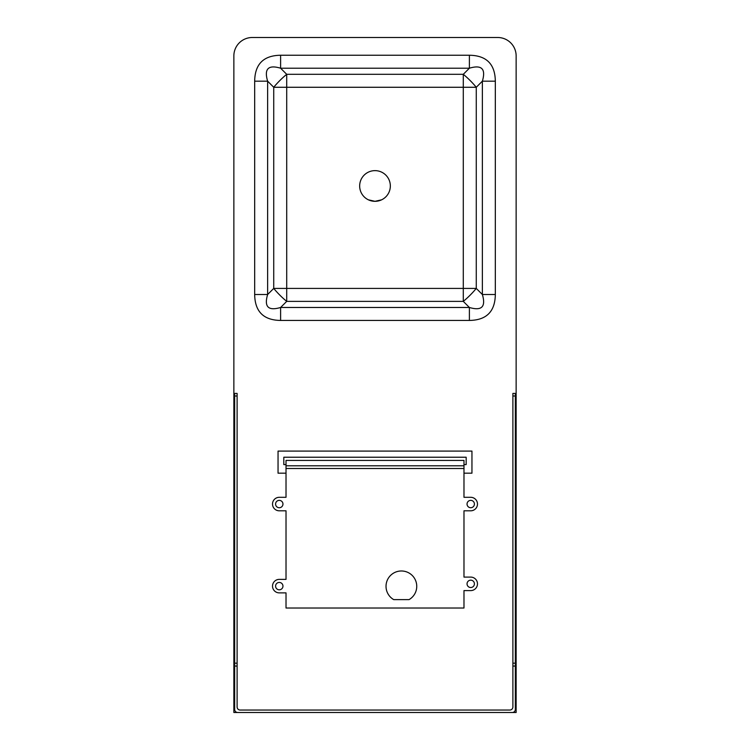 <?xml version="1.0" encoding="UTF-8"?>
<svg xmlns="http://www.w3.org/2000/svg" width="750" height="750" viewBox="0 0 750 750"><rect width="100%" height="100%" fill="white"/><g stroke="black" fill="none" stroke-linecap="round" stroke-linejoin="round"><path stroke-width="1.12" d="M401.391 570.984A15.337 15.337 0 0 0 393.712 599.616L409.059 599.616A15.337 15.337 0 0 0 401.391 570.984M470.728 580.172A3.684 3.684 0 0 0 467.044 583.847A3.684 3.684 0 0 0 470.728 587.531A3.684 3.684 0 0 0 474.413 583.847A3.684 3.684 0 0 0 470.728 580.172M279.272 582.441A3.684 3.684 0 0 0 275.587 586.125A3.684 3.684 0 0 0 279.272 589.8A3.684 3.684 0 0 0 282.956 586.125A3.684 3.684 0 0 0 279.272 582.441M470.728 500.372A3.684 3.684 0 0 0 467.044 504.056A3.684 3.684 0 0 0 470.728 507.731A3.684 3.684 0 0 0 474.413 504.056A3.684 3.684 0 0 0 470.728 500.372M279.272 500.372A3.684 3.684 0 0 0 275.587 504.056A3.684 3.684 0 0 0 279.272 507.731A3.684 3.684 0 0 0 282.956 504.056A3.684 3.684 0 0 0 279.272 500.372M375 201.319L381.628 199.819L375 201.319A15.337 15.337 0 0 0 390.338 185.981A15.337 15.337 0 0 0 375 170.634A15.337 15.337 0 0 0 359.662 185.981A15.337 15.337 0 0 0 375 201.319L368.372 199.819L375 201.319M279.272 592.875L286.022 592.875L286.022 608.025L463.978 608.025L463.978 590.597L470.728 590.597A6.75 6.75 0 0 0 477.478 583.847A6.75 6.75 0 0 0 470.728 577.097L463.978 577.097L463.978 510.806L470.728 510.806A6.75 6.75 0 0 0 477.478 504.056A6.75 6.75 0 0 0 470.728 497.306L463.978 497.306L463.978 460.425L286.022 460.425L286.022 497.306L279.272 497.306A6.75 6.75 0 0 0 272.522 504.056A6.75 6.75 0 0 0 279.272 510.806L286.022 510.806L286.022 579.375L279.272 579.375A6.75 6.75 0 0 0 272.522 586.125A6.75 6.75 0 0 0 279.272 592.875M286.022 473.184L278.044 473.184L278.044 451.088L471.956 451.088L471.956 473.184L463.978 473.184M286.022 464.587L283.809 464.587L283.809 457.228L466.163 457.228L466.163 464.587L463.978 464.587M512.269 712.5L516.141 712.5L516.141 55.913A18.413 18.413 0 0 0 497.728 37.5L252.272 37.5A18.413 18.413 0 0 0 233.859 55.913L233.859 712.5L512.269 712.5A3.066 3.066 0 0 0 515.334 709.434L515.334 666.066L512.888 666.066L512.888 706.978A3.066 3.066 0 0 1 509.812 710.044L240.188 710.044A3.066 3.066 0 0 1 237.112 706.978L237.112 666.066L234.666 666.066L234.666 709.434A3.066 3.066 0 0 0 237.731 712.5M515.334 393.412L512.888 393.412L515.334 393.412L515.334 666.066M237.112 393.412L234.666 393.412L237.112 393.412L237.112 666.066M280.613 320.438C263.55 320.212 254.906 311.559 254.672 294.506L267.638 294.506L273.731 288.412L273.731 87.272L286.706 87.272L286.706 74.306A30.684 9.609 135 0 0 273.731 87.272L267.638 81.178C263.962 68.85 268.284 64.528 280.613 68.213L286.706 74.306L463.294 74.306L463.294 87.272L476.269 87.272A30.684 9.609 -135 0 0 463.294 74.306L469.387 68.213C481.716 64.528 486.038 68.85 482.362 81.178L476.269 87.272L476.269 288.412L463.294 288.412L463.294 87.272L286.706 87.272L286.706 288.412L463.294 288.412L463.294 301.378L469.387 307.472L469.387 320.438C486.45 320.212 495.094 311.559 495.328 294.506L482.362 294.506L482.362 81.178L495.328 81.178C495.094 64.116 486.45 55.472 469.387 55.247L469.387 68.213L280.613 68.213L280.613 55.247C263.55 55.472 254.906 64.116 254.672 81.178L267.638 81.178L267.638 294.506C263.962 306.825 268.284 311.147 280.613 307.472L469.387 307.472C481.716 311.147 486.038 306.825 482.362 294.506L476.269 288.412A30.684 9.609 -45 0 1 463.294 301.378L286.706 301.378L280.613 307.472L280.613 320.438L469.387 320.438M273.731 288.412A30.684 9.609 45 0 0 286.706 301.378L286.706 288.412L273.731 288.412M512.888 666.066L512.888 393.412M234.666 666.066L234.666 393.412M286.022 468.506L463.978 468.506M495.328 81.178L495.328 294.506M254.672 294.506L254.672 81.178M280.613 55.247L469.387 55.247M515.334 396L512.888 396M512.888 663.178L515.334 663.178M237.112 396L234.666 396M234.666 663.178L237.112 663.178M286.022 465.787L463.978 465.787"/></g></svg>
